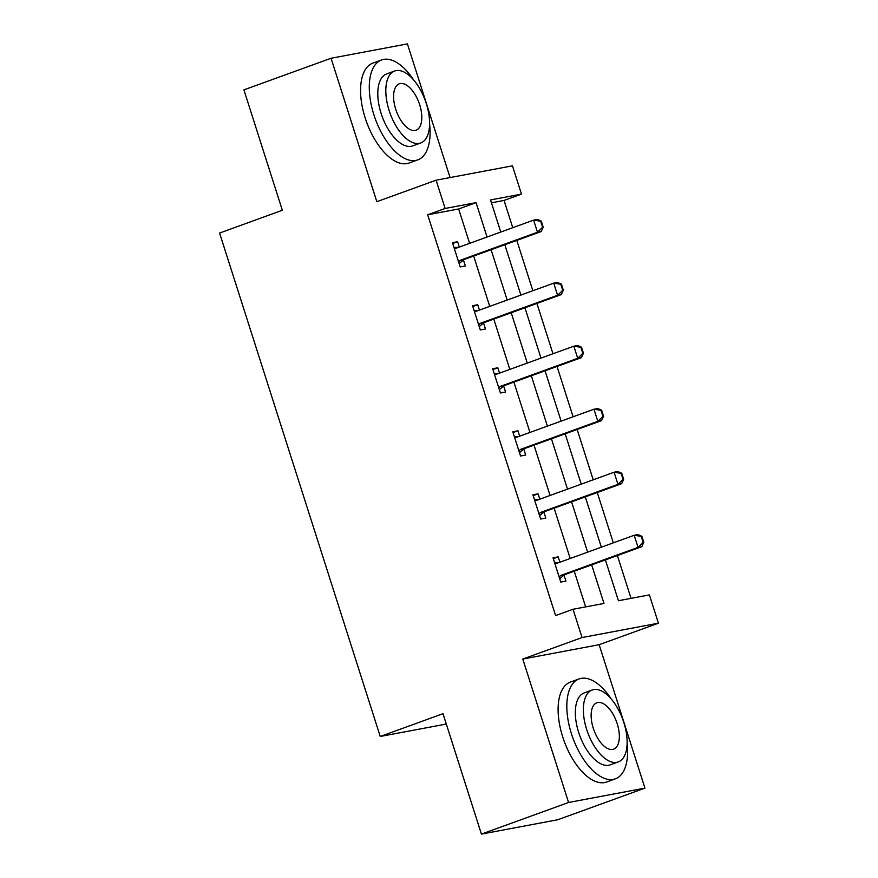 <?xml version="1.0" encoding="UTF-8"?>
<svg xmlns="http://www.w3.org/2000/svg" width="878" height="878" viewBox="0 0 878 878"><rect width="100%" height="100%" fill="white"/><g stroke="black" fill="none" stroke-linecap="round" stroke-linejoin="round"><path stroke-width="1.32" d="M605.403 559.89L618.43 600.728L649.391 594.911L658.423 623.193L582.059 637.549L573.027 609.266L603.987 603.449L591.673 564.872M599.158 644.693L522.794 659.049L568.571 802.481L481.418 834.1L557.782 819.745L644.935 788.126L599.158 644.693L658.423 623.193M450.074 177.554L407.414 43.9L331.061 58.255L376.827 201.688L436.092 180.188L512.456 165.832L521.477 194.115L490.528 199.932L500.767 232.044M512.752 227.698L504.049 200.436L521.477 194.115M631.041 598.357L617.377 555.544M613.327 542.845L597.26 492.514M593.21 479.816L577.153 429.485M573.093 416.787L557.036 366.455M552.975 353.757L536.919 303.426M532.869 290.728L516.802 240.396M568.571 802.481L644.935 788.126M481.418 834.1L442.995 713.693L380.24 736.466L219.577 233.043L282.332 210.27L243.908 89.874L331.061 58.255M380.24 736.466L446.298 724.054M504.049 200.436L491.439 202.807M469.62 243.349L458.645 208.975L427.685 214.792L555.598 615.588L573.027 609.266M585.637 606.896L574.245 571.194M570.195 558.485L554.128 508.164M550.078 495.455L534.022 445.135M529.961 432.426L513.904 382.106M509.844 369.408L493.787 319.076M489.737 306.378L473.67 256.047M459.326 247.08L457.614 241.713L452.455 242.679L460.193 266.923L465.351 265.957L463.441 259.998M479.443 310.11L477.731 304.743L472.573 305.709L480.299 329.952L485.468 328.987L483.558 323.027M499.549 373.139L497.837 367.772L492.679 368.738L500.416 392.982L505.574 392.016L503.676 386.057M519.666 436.168L517.954 430.802L512.796 431.767L520.533 456.011L525.692 455.045L523.793 449.086M539.783 499.198L538.071 493.831L532.913 494.797L540.65 519.041L545.809 518.075L543.91 512.115M559.901 562.227L558.188 556.861L553.03 557.826L560.768 582.07L565.926 581.104L564.027 575.145M522.794 659.049L582.059 637.549M427.685 214.792L445.124 208.47L436.092 180.188M504.828 244.742L520.884 295.074M524.945 307.772L541.002 358.103M545.051 370.801L561.119 421.133M565.169 433.831L581.236 484.162M585.286 496.86L601.342 547.181M487.049 237.016L476.074 202.642L445.124 208.47M587.623 552.163L571.567 501.843M567.506 489.134L551.45 438.813M547.389 426.104L531.333 375.784M527.272 363.075L511.215 312.755M507.166 300.046L491.098 249.725M458.645 208.975L476.074 202.642M452.708 243.491L457.614 241.713M472.825 306.521L477.731 304.743M492.942 369.55L497.837 367.772M513.059 432.58L517.954 430.802M533.165 495.609L538.071 493.831M553.283 558.638L558.188 556.861M542.593 227.281L543.219 227.161L541.276 221.102L540.661 221.223L542.593 227.281L537.479 232.242L541.199 231.551L464.506 259.372A4.247 3.699 -100.6 0 0 463.507 259.943L459.117 263.587M454.189 248.134L455.803 248.145A4.247 3.699 -100.6 0 0 456.417 248.09A4.247 3.699 -100.6 0 0 456.922 247.947L533.615 220.126L537.479 232.242L460.785 260.075A4.247 3.699 -100.6 0 0 459.798 260.645L458.525 261.699M540.661 221.223L533.615 220.126L537.325 219.423L541.276 221.102M453.959 247.42L458.327 247.442M541.199 231.551L543.219 227.161M413.626 79.953A53.141 25.989 70.1 0 0 381.557 59.956A53.141 25.989 70.1 0 0 373.885 114.755A53.141 25.989 70.1 0 0 417.807 159.862A53.141 25.989 70.1 0 0 429.594 123.952M381.557 59.956L372.843 63.117A53.141 25.989 70.1 0 0 365.171 117.915A53.141 25.989 70.1 0 0 409.093 163.023L417.807 159.862M420.749 142.971L412.726 145.88A38.259 18.712 -109.9 0 1 381.107 113.394A38.259 18.712 -109.9 0 1 386.627 73.939L394.65 71.03A38.259 18.712 70.1 0 0 389.13 110.485A38.259 18.712 70.1 0 0 420.749 142.971A38.259 18.712 70.1 0 0 426.269 103.505A38.259 18.712 70.1 0 0 394.65 71.03M395.726 109.245A24.661 12.062 70.1 0 0 416.106 130.174A24.661 12.062 70.1 0 0 419.673 104.745A24.661 12.062 70.1 0 0 399.292 83.816A24.661 12.062 70.1 0 0 395.726 109.245M611.176 698.921A53.141 25.989 70.1 0 0 579.096 678.924A53.141 25.989 70.1 0 0 571.424 733.734A53.141 25.989 70.1 0 0 615.346 778.841A53.141 25.989 70.1 0 0 627.133 742.931M579.096 678.924L570.382 682.085A53.141 25.989 70.1 0 0 562.71 736.894A53.141 25.989 70.1 0 0 606.632 782.002L615.346 778.841M618.288 761.939L610.276 764.848A38.259 18.712 -109.9 0 1 578.646 732.373A38.259 18.712 -109.9 0 1 584.177 692.918L592.189 690.009A38.259 18.712 70.1 0 0 586.669 729.464A38.259 18.712 70.1 0 0 618.288 761.939A38.259 18.712 70.1 0 0 623.819 722.484A38.259 18.712 70.1 0 0 592.189 690.009M593.265 728.224A24.661 12.062 70.1 0 0 613.645 749.154A24.661 12.062 70.1 0 0 617.212 723.724A24.661 12.062 70.1 0 0 596.831 702.795A24.661 12.062 70.1 0 0 593.265 728.224M562.71 290.311L563.325 290.19L561.393 284.132L560.779 284.252L562.71 290.311L557.596 295.271L561.316 294.58L484.623 322.402A4.247 3.699 -100.6 0 0 483.624 322.972L479.234 326.616M474.307 311.163L475.92 311.174A4.247 3.699 -100.6 0 0 476.534 311.119A4.247 3.699 -100.6 0 0 477.039 310.977L553.733 283.155L557.596 295.271L480.903 323.104A4.247 3.699 -100.6 0 0 479.904 323.675L478.631 324.728M560.779 284.252L553.733 283.155L557.442 282.453L561.393 284.132M474.076 310.45L478.444 310.472M561.316 294.58L563.325 290.19M582.827 353.34L583.442 353.219L581.51 347.161L580.896 347.282L582.827 353.34L577.713 358.301L581.423 357.609L504.729 385.431A4.247 3.699 -100.6 0 0 503.742 386.002L499.352 389.645M494.424 374.193L496.037 374.204A4.247 3.699 -100.6 0 0 496.652 374.149A4.247 3.699 -100.6 0 0 497.157 374.006L573.839 346.184L577.713 358.301L501.02 386.133A4.247 3.699 -100.6 0 0 500.021 386.704L498.748 387.758M580.896 347.282L573.839 346.184L577.559 345.482L581.51 347.161M494.193 373.479L498.561 373.501M581.423 357.609L583.442 353.219M602.945 416.37L603.559 416.249L601.628 410.191L601.002 410.311L602.945 416.37L597.83 421.33L601.54 420.639L524.846 448.46A4.247 3.699 -100.6 0 0 523.859 449.031L519.469 452.675M514.541 437.222L516.154 437.233A4.247 3.699 -100.6 0 0 516.758 437.178A4.247 3.699 -100.6 0 0 517.263 437.035L593.956 409.214L597.83 421.33L521.137 449.163A4.247 3.699 -100.6 0 0 520.138 449.734L518.865 450.787M601.002 410.311L593.956 409.214L597.677 408.511L601.628 410.191M514.31 436.509L518.678 436.531M601.54 420.639L603.559 416.249M623.051 479.399L623.676 479.278L621.745 473.22L621.119 473.341L623.051 479.399L617.947 484.36L621.657 483.668L544.964 511.49A4.247 3.699 -100.6 0 0 543.965 512.061L539.586 515.693M534.647 500.251L536.26 500.262A4.247 3.699 -100.6 0 0 536.875 500.208A4.247 3.699 -100.6 0 0 537.38 500.065L614.073 472.243L617.947 484.36L541.254 512.192A4.247 3.699 -100.6 0 0 540.255 512.763L538.982 513.817M621.119 473.341L614.073 472.243L617.794 471.541L621.745 473.22M534.428 499.538L538.796 499.56M621.657 483.668L623.676 479.278M643.168 542.428L643.793 542.308L641.851 536.249L641.236 536.37L643.168 542.428L638.054 547.389L641.774 546.698L565.081 574.519A4.247 3.699 -100.6 0 0 564.082 575.09L559.692 578.723M554.764 563.281L556.378 563.292A4.247 3.699 -100.6 0 0 556.992 563.237A4.247 3.699 -100.6 0 0 557.497 563.094L634.19 535.273L638.054 547.389L561.36 575.222A4.247 3.699 -100.6 0 0 560.373 575.792L559.099 576.846M641.236 536.37L634.19 535.273L637.9 534.57L641.851 536.249M554.534 562.557L558.902 562.589M641.774 546.698L643.793 542.308M459.798 260.645L463.507 259.943M460.785 260.075L464.506 259.372M455.803 248.145L457.021 247.914M479.904 323.675L483.624 322.972M480.903 323.104L484.623 322.402M475.92 311.174L477.127 310.944M500.021 386.704L503.742 386.002M501.02 386.133L504.729 385.431M496.037 374.204L497.244 373.973M520.138 449.734L523.859 449.031M521.137 449.163L524.846 448.46M516.154 437.233L517.361 437.003M540.255 512.763L543.965 512.061M541.254 512.192L544.964 511.49M536.26 500.262L537.479 500.032M560.373 575.792L564.082 575.09M561.36 575.222L565.081 574.519M556.378 563.292L557.596 563.061"/></g></svg>
